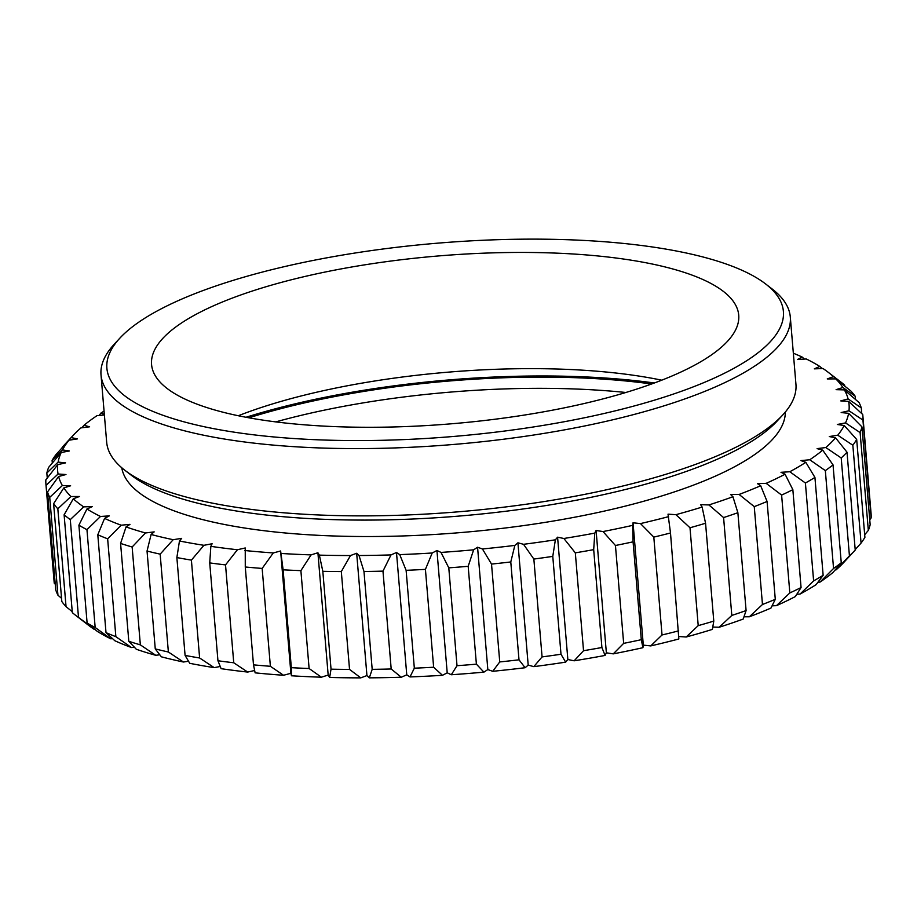 <?xml version="1.0" encoding="UTF-8"?>
<svg xmlns="http://www.w3.org/2000/svg" width="917" height="917" viewBox="0 0 917 917"><rect width="100%" height="100%" fill="white"/><g stroke="black" fill="none" stroke-linecap="round" stroke-linejoin="round"><path stroke-width="1.38" d="M861.946 426.863A409.899 117.101 175.2 0 1 860.112 432.56L868.33 530.416A409.899 117.101 -4.8 0 0 870.164 524.73L861.946 426.863L848.615 413.338L841.164 412.547L848.982 410.77L862.931 420.066A409.899 117.101 175.2 0 0 862.851 415.653A409.899 117.101 175.2 0 0 862.737 414.507L848.661 401.417L840.763 400.901L848.11 398.929L861.281 407.905A409.899 117.101 175.2 0 0 859.057 402.54L844.374 389.897L836.109 389.656L842.906 387.513L855.171 396.213A409.899 117.101 175.2 0 0 850.953 391.089L835.8 378.904L827.26 378.927L833.438 376.646A397.095 113.444 175.2 0 0 828.234 372.302A397.095 113.444 175.2 0 0 823.042 368.554L814.319 368.852L819.798 366.445A397.095 113.444 175.2 0 0 806.238 358.96L797.423 359.533L802.157 357.034L804.404 359.086M819.798 366.445L822.423 368.577M828.234 372.302L841.359 382.423A409.899 117.101 175.2 0 1 844.672 385.094L844.752 386.091M833.438 376.646L844.672 385.094M855.171 396.213L855.435 399.411M861.281 407.905L861.762 413.59M862.931 420.066L871.15 517.933A409.899 117.101 -4.8 0 0 871.07 513.509L862.851 415.653M871.15 517.933L869.74 519.733M868.33 530.416L864.685 534.737M856.684 439.472A409.899 117.101 175.2 0 1 852.844 445.238L861.063 543.093A409.899 117.101 -4.8 0 0 864.903 537.339L856.684 439.472L844.236 425.522L837.324 424.479L845.52 422.909L860.112 432.56M861.063 543.093L855.194 549.615M847.01 452.196A409.899 117.101 175.2 0 1 841.21 457.961L849.429 555.828L836.075 569.858A397.095 113.444 175.2 0 0 844.167 562.018L855.229 550.062L847.01 452.196L835.57 437.833L829.277 436.549L837.771 435.208L852.844 445.238M849.429 555.828A409.899 117.101 -4.8 0 0 855.229 550.062M836.075 569.858L835.135 569.984M833.037 464.896A409.899 117.101 175.2 0 1 825.334 470.604L833.553 568.471L820.027 582.077A397.095 113.444 175.2 0 0 833.003 572.472L841.256 562.763L833.037 464.896L822.732 450.155L817.104 448.631L825.804 447.542L841.21 457.961M833.553 568.471A409.899 117.101 -4.8 0 0 841.256 562.763M820.027 582.077L817.895 582.284M814.926 477.436A409.899 117.101 175.2 0 1 805.401 483.018L813.62 580.885L800.082 594.056A397.095 113.444 175.2 0 0 816.107 584.656L823.145 575.291L814.926 477.436L805.837 462.328L800.954 460.598L809.757 459.761L825.334 470.604M813.62 580.885A409.899 117.101 -4.8 0 0 823.145 575.291M800.082 594.056L796.804 594.273M792.85 489.667A409.899 117.101 175.2 0 1 781.616 495.077L789.835 592.932L776.447 605.667A397.095 113.444 175.2 0 0 795.348 596.566L801.068 587.533L792.85 489.667L785.078 474.238L780.997 472.312L789.812 471.739L805.401 483.018M789.835 592.932A409.899 117.101 -4.8 0 0 801.068 587.533M776.447 605.667L772.091 605.816M767.082 501.473A409.899 117.101 175.2 0 1 754.255 506.631L762.463 604.498L749.372 616.774A397.095 113.444 175.2 0 0 770.956 608.074L775.289 599.328L767.082 501.473L760.686 485.746L757.442 483.637L766.165 483.339L781.616 495.077M762.463 604.498A409.899 117.101 -4.8 0 0 775.289 599.328M749.372 616.774L743.985 616.786M737.876 512.706A409.899 117.101 175.2 0 1 723.593 517.578L731.812 615.433L719.18 627.251A397.095 113.444 175.2 0 0 743.206 619.055L746.094 610.562L737.876 512.706L732.935 496.739L730.562 494.469L739.102 494.446L754.255 506.631M731.812 615.433A409.899 117.101 -4.8 0 0 746.094 610.562M99.105 415.47L100.893 413.097L104.332 414.324M719.18 627.251L712.784 627.068M705.563 523.252A409.899 117.101 175.2 0 1 689.997 527.768L698.215 625.635L686.191 637.006A397.095 113.444 175.2 0 0 712.383 629.394L713.781 621.107L705.563 523.252L702.113 507.067L700.645 504.682L708.91 504.935L723.593 517.578M104.389 414.965L96.973 415.676A397.095 113.444 175.2 0 0 83.997 425.282L89.614 426.795L80.925 427.895A397.095 113.444 175.2 0 0 72.833 435.735L62.7 446.694L71.159 437.592L77.452 438.888L68.958 440.217L55.937 454.66A409.899 117.101 175.2 0 0 52.097 460.414L62.494 449.915L69.405 450.958L61.198 452.517L48.67 467.338A409.899 117.101 175.2 0 0 46.836 473.023L58.115 462.099L65.566 462.879L57.748 464.655L45.85 479.832A409.899 117.101 175.2 0 0 45.93 484.245L54.149 582.112A409.899 117.101 -4.8 0 0 54.263 583.246L46.045 485.38A409.899 117.101 175.2 0 1 45.93 484.245M698.215 625.635A409.899 117.101 -4.8 0 0 713.781 621.107M81.865 427.769L83.997 425.282M686.191 637.006L678.809 636.513M670.499 532.995A409.899 117.101 175.2 0 1 653.81 537.11L662.028 634.977L650.749 645.912A397.095 113.444 175.2 0 0 678.844 638.977L670.499 532.995L668.023 514.162L675.909 514.678L689.997 527.768M61.806 448.138L62.7 446.694M662.028 634.977A409.899 117.101 -4.8 0 0 678.718 630.85M633.039 522.793L643.31 645.121L642.932 647.689L641.292 639.688L633.074 541.832L632.661 525.361L633.039 522.793L640.479 523.584L653.81 537.11M650.749 645.912L643.31 645.121M52.315 463.016L52.097 460.414M633.074 541.832A409.899 117.101 175.2 0 1 615.445 545.5L623.663 643.367A409.899 117.101 -4.8 0 0 641.292 639.688M596.084 530.507L606.366 652.824L605.071 655.437L601.907 647.517L593.689 549.65L594.801 533.109L596.084 530.507L602.996 531.551L615.445 545.5M623.663 643.367L613.267 653.867L606.366 652.824M47.26 478.021L46.836 473.023M593.689 549.65A409.899 117.101 175.2 0 1 575.314 552.848L583.533 650.703A409.899 117.101 -4.8 0 0 601.907 647.517M557.582 537.19L567.852 659.518L565.651 662.143L560.998 654.245L552.779 556.39L555.381 539.815L557.582 537.19L563.875 538.485L575.314 552.848M583.533 650.703L574.145 660.802L567.852 659.518M552.779 556.39A409.899 117.101 175.2 0 1 533.854 559.061L542.073 656.916A409.899 117.101 -4.8 0 0 560.998 654.245M46.045 485.38L58.069 474.009L65.967 474.536L58.619 476.496L47.501 491.982L55.719 589.849A409.899 117.101 -4.8 0 0 57.943 595.213L49.724 497.358A409.899 117.101 175.2 0 1 47.501 491.982M55.238 584.163L54.263 583.246M517.922 542.795L528.192 665.112L525.12 667.725L518.999 659.816L510.78 561.961L514.85 545.409L517.922 542.795L523.538 544.308L533.854 559.061M542.073 656.916L533.809 666.636L528.192 665.112M510.78 561.961A409.899 117.101 175.2 0 1 491.523 564.081L499.742 661.936A409.899 117.101 -4.8 0 0 518.999 659.816M49.724 497.358L62.356 485.529L70.62 485.781L63.823 487.913L53.61 503.685L61.829 601.541A409.899 117.101 -4.8 0 0 66.047 606.664L57.828 508.797A409.899 117.101 175.2 0 1 53.61 503.685M61.565 598.342L57.943 595.213M477.562 547.243L487.833 669.57L483.912 672.138L476.393 664.16L468.174 566.305L473.642 549.81L477.562 547.243L482.434 548.974L491.523 564.081M499.742 661.936L492.716 671.301L487.833 669.57M468.174 566.305A409.899 117.101 175.2 0 1 448.791 567.852L457.01 665.708A409.899 117.101 -4.8 0 0 476.393 664.16M57.828 508.797L70.93 496.521L79.47 496.498L73.291 498.779L64.11 514.792L72.328 612.659A409.899 117.101 -4.8 0 0 75.641 615.33A409.899 117.101 -4.8 0 0 78.507 617.462L70.288 519.607A409.899 117.101 175.2 0 1 64.11 514.792M72.248 611.662L66.047 606.664M436.939 550.487L447.209 672.814L442.475 675.313L433.638 667.232L425.419 569.365L432.205 552.997L436.939 550.487L441.02 552.424L448.791 567.852M457.01 665.708L451.29 674.752L447.209 672.814M425.419 569.365A409.899 117.101 175.2 0 1 406.116 570.328L414.335 668.184A409.899 117.101 -4.8 0 0 433.638 667.232M70.288 519.607L83.688 506.872L92.411 506.574L86.932 508.981L78.896 525.2L87.115 623.056L97.202 631.309A397.095 113.444 175.2 0 0 110.762 638.794L95.173 627.503L86.955 529.648A409.899 117.101 175.2 0 1 78.896 525.2M94.577 629.177L78.507 617.462M396.488 552.504L406.758 674.832L401.279 677.239L391.192 668.986L382.974 571.131L391.009 554.911L396.488 552.504L399.732 554.613L406.116 570.328M414.335 668.184L410.002 676.929L406.758 674.832M87.115 623.056A409.899 117.101 -4.8 0 0 95.173 627.503M382.974 571.131A409.899 117.101 175.2 0 1 363.98 571.486L372.187 669.341A409.899 117.101 -4.8 0 0 391.192 668.986M86.955 529.648L100.492 516.466L109.306 515.893L104.572 518.403L97.787 534.771L106.005 632.638L114.843 640.731A397.095 113.444 175.2 0 0 131.44 647.528L115.863 636.673L107.644 538.818A409.899 117.101 175.2 0 1 97.787 534.771M112.596 638.679L110.762 638.794M356.667 553.26L366.938 675.577L360.771 677.869L349.537 669.41L341.319 571.555L350.489 555.542L356.667 553.26L359.028 555.519L363.98 571.486M372.187 669.341L369.31 677.846L366.938 675.577M106.005 632.638A409.899 117.101 -4.8 0 0 115.863 636.673M341.319 571.555A409.899 117.101 175.2 0 1 322.818 571.314L331.037 669.169A409.899 117.101 -4.8 0 0 349.537 669.41M107.644 538.818L121.17 525.2L129.973 524.364L126.042 526.931L120.585 543.426L128.804 641.281L136.312 649.259A397.095 113.444 175.2 0 0 155.752 655.3L140.347 644.869L132.14 547.002A409.899 117.101 175.2 0 1 120.585 543.426M134.409 647.242L131.44 647.528M317.901 552.745L328.171 675.072L321.374 677.204L309.109 668.516L300.891 570.649L311.104 554.888L317.901 552.745L319.368 555.129L322.818 571.314M331.037 669.169L329.639 677.457L328.171 675.072M128.804 641.281A409.899 117.101 -4.8 0 0 140.347 644.869M300.891 570.649A409.899 117.101 175.2 0 1 283.112 569.812L291.331 667.668A409.899 117.101 -4.8 0 0 309.109 668.516M132.14 547.002L145.482 532.972L154.182 531.883L151.099 534.496L147.041 551.048L155.26 648.904L161.369 656.813A397.095 113.444 175.2 0 0 183.446 662.017L168.373 651.998L160.154 554.143A409.899 117.101 175.2 0 1 147.041 551.048M159.799 654.784L155.752 655.3M239.589 416.009A294.621 84.169 175.2 0 1 151.569 364.507A294.621 84.169 175.2 0 1 328.171 271.421A294.621 84.169 175.2 0 1 650.703 263.706A294.621 84.169 175.2 0 1 738.724 315.207A294.621 84.169 175.2 0 1 562.121 408.294A294.621 84.169 175.2 0 1 239.589 416.009M208.308 427.586A339.45 96.973 175.2 0 1 119.852 338.155A339.45 96.973 175.2 0 1 681.984 252.118A339.45 96.973 175.2 0 1 765.603 283.938A339.45 96.973 175.2 0 1 625.176 408.352A339.45 96.973 175.2 0 1 208.308 427.586M280.625 550.979L290.895 673.296L283.548 675.267L270.377 666.292L262.159 568.425L273.277 552.94L280.625 550.979L283.112 569.812M291.331 667.668L291.446 675.783L290.895 673.296M765.603 283.938L772.16 288.993A345.858 98.807 175.2 0 1 790.305 317.03A345.858 98.807 175.2 0 1 582.983 426.313A345.858 98.807 175.2 0 1 204.353 435.357A345.858 98.807 175.2 0 1 101.019 374.915A345.858 98.807 175.2 0 1 114.224 344.242L119.852 338.155M661.742 380.177A294.621 84.169 -4.8 0 0 660.469 379.913A294.621 84.169 -4.8 0 0 238.305 415.733M155.26 648.904A409.899 117.101 -4.8 0 0 168.373 651.998M790.305 317.03L795.945 384.315A345.858 98.807 175.2 0 1 782.74 414.977A345.858 98.807 175.2 0 1 209.993 502.642A345.858 98.807 175.2 0 1 124.804 470.226A345.858 98.807 175.2 0 1 106.67 442.189L101.019 374.915M262.159 568.425A409.899 117.101 175.2 0 1 245.275 566.993L253.493 664.848A409.899 117.101 -4.8 0 0 270.377 666.292M160.154 554.143L173.175 539.7L181.669 538.359L179.468 540.984L176.866 557.559L185.085 655.414L189.739 663.312A397.095 113.444 175.2 0 0 214.2 667.633L199.619 657.982L191.401 560.127L203.929 545.306A397.095 113.444 175.2 0 1 179.468 540.984M188.501 661.226L183.446 662.017M124.804 470.226L131.36 475.293A339.45 96.973 -4.8 0 0 214.979 507.101A339.45 96.973 -4.8 0 0 777.123 421.063L782.74 414.977M246.043 417.269A331.759 94.783 175.2 0 1 654.371 382.985M253.493 664.848L255.132 672.849A397.095 113.444 175.2 0 0 283.548 675.267M254.651 670.487L247.693 672.069L233.743 662.773L225.525 564.906L237.423 549.741L245.24 547.965L245.275 566.993M248.908 417.797A327.919 93.683 175.2 0 1 651.643 383.982M185.085 655.414A409.899 117.101 -4.8 0 0 199.619 657.982M176.866 557.559A409.899 117.101 -4.8 0 0 191.401 560.127M173.175 539.7A397.095 113.444 175.2 0 1 151.099 534.496M145.482 532.972A397.095 113.444 175.2 0 1 126.042 526.931M121.17 525.2A397.095 113.444 175.2 0 1 104.572 518.403M100.492 516.466A397.095 113.444 175.2 0 1 86.932 508.981M83.688 506.872A397.095 113.444 175.2 0 1 73.291 498.779M70.93 496.521A397.095 113.444 175.2 0 1 63.823 487.913M62.356 485.529A397.095 113.444 175.2 0 1 58.619 476.496M58.069 474.009A397.095 113.444 175.2 0 1 57.748 464.655M58.115 462.099A397.095 113.444 175.2 0 1 61.198 452.517M62.494 449.915A397.095 113.444 175.2 0 1 68.958 440.217M71.159 437.592A397.095 113.444 175.2 0 1 72.833 435.735M100.893 413.097A397.095 113.444 175.2 0 1 104.057 411.114M793.343 353.228A397.095 113.444 175.2 0 1 802.157 357.034M835.8 378.904A397.095 113.444 175.2 0 1 842.906 387.513M844.374 389.897A397.095 113.444 175.2 0 1 848.11 398.929M848.661 401.417A397.095 113.444 175.2 0 1 848.982 410.77M848.615 413.338A397.095 113.444 175.2 0 1 845.52 422.909M844.236 425.522A397.095 113.444 175.2 0 1 837.771 435.208M835.57 437.833A397.095 113.444 175.2 0 1 825.804 447.542M822.732 450.155A397.095 113.444 175.2 0 1 809.757 459.761M805.837 462.328A397.095 113.444 175.2 0 1 789.812 471.739M785.078 474.238A397.095 113.444 175.2 0 1 766.165 483.339M760.686 485.746A397.095 113.444 175.2 0 1 739.102 494.446M732.935 496.739A397.095 113.444 175.2 0 1 708.91 504.935M702.113 507.067A397.095 113.444 175.2 0 1 675.909 514.678M668.573 516.649A397.095 113.444 175.2 0 1 640.479 523.584M632.661 525.361A397.095 113.444 175.2 0 1 602.996 531.551M594.801 533.109A397.095 113.444 175.2 0 1 563.875 538.485M555.381 539.815A397.095 113.444 175.2 0 1 523.538 544.308M514.85 545.409A397.095 113.444 175.2 0 1 482.434 548.974M473.642 549.81A397.095 113.444 175.2 0 1 441.02 552.424M432.205 552.997A397.095 113.444 175.2 0 1 399.732 554.613M391.009 554.911A397.095 113.444 175.2 0 1 359.028 555.519M350.489 555.542A397.095 113.444 175.2 0 1 319.368 555.129M311.104 554.888A397.095 113.444 175.2 0 1 281.175 553.467M273.277 552.94A397.095 113.444 175.2 0 1 244.862 550.521M121.755 467.75A333.043 95.15 -4.8 0 0 220.986 523.79A333.043 95.15 -4.8 0 0 582.1 515.778A333.043 95.15 -4.8 0 0 785.33 412.031M275.742 421.889A318.956 91.127 175.2 0 1 625.852 392.487M237.423 549.741A397.095 113.444 175.2 0 1 210.841 546.349L209.729 562.9L217.948 660.756L221.112 668.676A397.095 113.444 175.2 0 0 247.693 672.069M225.525 564.906A409.899 117.101 175.2 0 1 209.729 562.9M233.743 662.773A409.899 117.101 175.2 0 1 217.948 660.756M220.229 666.487L214.2 667.633M210.841 546.349L212.125 543.747L203.929 545.306M93.958 629.2A397.095 113.444 175.2 0 1 88.766 625.463L75.641 615.33M642.932 647.689A397.095 113.444 175.2 0 1 613.267 653.867M605.071 655.437A397.095 113.444 175.2 0 1 574.145 660.802M565.651 662.143A397.095 113.444 175.2 0 1 533.809 666.636M525.12 667.725A397.095 113.444 175.2 0 1 492.716 671.301M483.912 672.138A397.095 113.444 175.2 0 1 451.29 674.752M442.475 675.313A397.095 113.444 175.2 0 1 410.002 676.929M401.279 677.239A397.095 113.444 175.2 0 1 369.31 677.846M360.771 677.869A397.095 113.444 175.2 0 1 329.639 677.457M321.374 677.204A397.095 113.444 175.2 0 1 291.446 675.783"/></g></svg>

